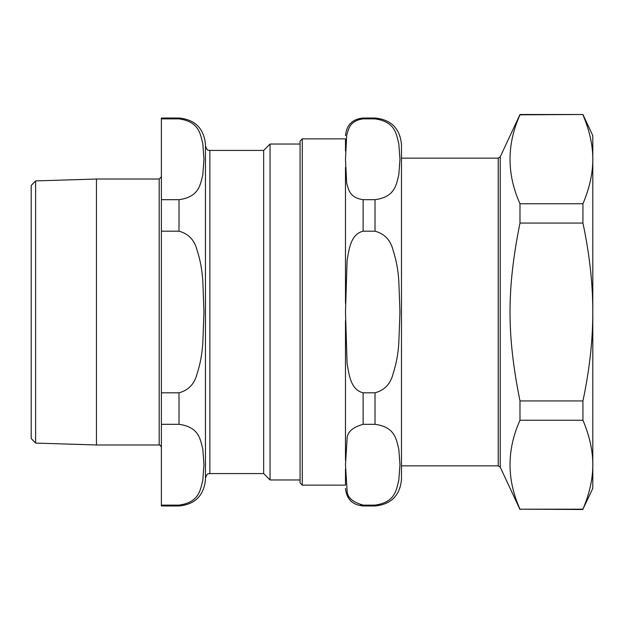 <?xml version="1.0" encoding="UTF-8"?>
<svg xmlns="http://www.w3.org/2000/svg" width="624" height="624" viewBox="0 0 624 624"><rect width="100%" height="100%" fill="white"/><g stroke="black" fill="none" stroke-linecap="round" stroke-linejoin="round"><path stroke-width="0.94" d="M582.933 509.184L519.979 509.184C506.711 479.536 506.711 449.888 519.979 420.241L582.933 420.241C589.563 435.919 592.855 450.746 592.8 464.716C592.855 478.686 589.563 493.506 582.933 509.184L592.8 488.342L592.8 135.658L582.933 114.496L519.979 114.496L500.222 156.874L498.225 158.145L401.474 158.145L401.474 144.479L401.474 479.521L401.474 465.855L498.225 465.855L498.225 158.145M582.933 114.816C589.563 130.494 592.855 145.314 592.8 159.284C592.855 173.254 589.563 188.081 582.933 203.759L519.979 203.759C506.711 174.112 506.711 144.464 519.979 114.816L582.933 114.496M582.933 223.057C589.563 254.413 592.855 284.06 592.8 312C592.855 339.94 589.563 369.587 582.933 400.943L519.979 400.943C506.711 334.807 506.711 289.193 519.979 223.057L582.933 223.057L582.933 203.759M582.933 420.241L582.933 400.943M519.979 420.241L519.979 400.943M582.933 509.504L519.979 509.184M519.979 223.057L519.979 203.759M345.485 151.117L345.485 138.856L302.281 138.856L300.074 141.063L300.074 482.937L300.074 479.965L270.052 479.965L270.052 144.035L263.663 150.431L263.663 473.569L270.052 479.965M360.664 504.91L363.113 505.12C352.334 502.063 346.991 497.164 347.084 490.417L345.485 464.716L347.084 439.015C346.991 432.268 352.334 427.37 363.113 424.312L375.016 424.312C395.655 427.151 396.287 439.998 398.806 449.093L399.961 464.716L398.806 480.34C396.287 489.434 395.655 502.281 375.016 505.12L363.113 505.12L363.113 505.978C352.404 504.933 346.531 499.052 345.485 488.342M363.113 392.808C350.345 389.68 348.972 373.901 347.084 363.402L345.485 312L347.084 260.598C348.972 250.099 350.345 234.32 363.113 231.192L375.016 231.192C384.493 233.696 390.53 240.068 393.112 250.31C396.185 259.756 398.089 269.903 398.806 280.753L399.961 312L398.806 343.247C398.089 354.097 396.185 364.244 393.112 373.69C390.53 383.932 384.493 390.304 375.016 392.808L363.113 392.808L363.113 424.312M363.113 199.688C349.354 197.839 348.512 189.002 346.694 183.284L345.485 159.284L346.694 135.283C348.512 129.566 349.354 120.736 363.113 118.88L375.016 118.88C395.655 121.719 396.287 134.566 398.806 143.66L399.961 159.284L398.806 174.907C396.287 184.002 395.655 196.849 375.016 199.688L363.113 199.688L363.113 231.192M345.485 167.458L345.485 303.326M345.485 320.674L345.485 460.379M345.485 469.053L345.485 485.144L302.281 485.144L300.074 482.937M35.607 180.913L31.2 185.461L31.2 438.539L35.607 443.087L35.607 180.913L96.447 179.018L96.447 444.982L159.182 444.982C159.643 444.499 160.376 445.24 161.382 447.19M161.382 118.88L179.018 118.88C199.657 121.719 200.288 134.566 202.808 143.66L203.954 159.284L202.808 174.907C200.288 184.002 199.657 196.849 179.018 199.688L161.382 199.688L161.382 118.022L179.018 118.022C195.086 119.59 203.9 128.411 205.468 144.479L205.468 479.521C203.9 495.589 195.086 504.41 179.018 505.978L179.018 505.12L161.382 505.12L161.382 424.312L179.018 424.312C199.657 427.151 200.288 439.998 202.808 449.093L203.954 464.716L202.808 480.34C200.288 489.434 199.657 502.281 179.018 505.12M263.663 150.431L209.875 150.431C208.572 149.581 207.566 152.045 205.468 146.016M179.018 231.192C188.495 233.696 194.524 240.068 197.106 250.31C200.187 259.756 202.082 269.903 202.808 280.753L203.954 312L202.808 343.247C202.082 354.097 200.187 364.244 197.106 373.69C194.524 383.932 188.495 390.304 179.018 392.808L161.382 392.808L161.382 231.192L179.018 231.192L179.018 199.688M161.382 199.688L161.382 231.192M161.382 392.808L161.382 424.312M161.382 505.12L161.382 505.978L179.018 505.978M300.074 144.035L270.052 144.035M159.182 444.982L159.182 179.018L96.447 179.018M519.979 509.504L500.222 467.126L500.222 156.874M345.485 135.658C346.531 124.948 352.404 119.067 363.113 118.022L363.113 118.88M363.113 118.022L375.016 118.022L375.016 118.88M375.016 199.688L375.016 231.192M375.016 392.808L375.016 424.312M375.016 505.12L375.016 505.978C391.084 504.41 399.906 495.589 401.474 479.521M302.281 138.856L302.281 485.144M205.468 477.984C207.566 471.955 208.572 474.419 209.875 473.569L209.875 150.431M179.018 392.808L179.018 424.312M179.018 118.022L179.018 118.88M500.222 467.126L498.225 465.855M375.016 118.022C391.084 119.59 399.898 128.411 401.474 144.479M363.113 505.978L375.016 505.978M35.607 443.087L96.447 444.982M209.875 473.569L263.663 473.569M159.182 179.018L161.382 176.81"/></g></svg>
